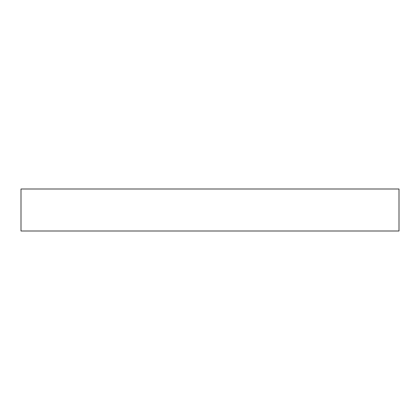 <?xml version="1.0" encoding="UTF-8"?>
<svg xmlns="http://www.w3.org/2000/svg" width="420" height="420" viewBox="0 0 420 420"><rect width="100%" height="100%" fill="white"/><g stroke="black" fill="none" stroke-linecap="round" stroke-linejoin="round"><path stroke-width="0.63" d="M21 189L21 231L399 231L399 189L21 189"/></g></svg>
